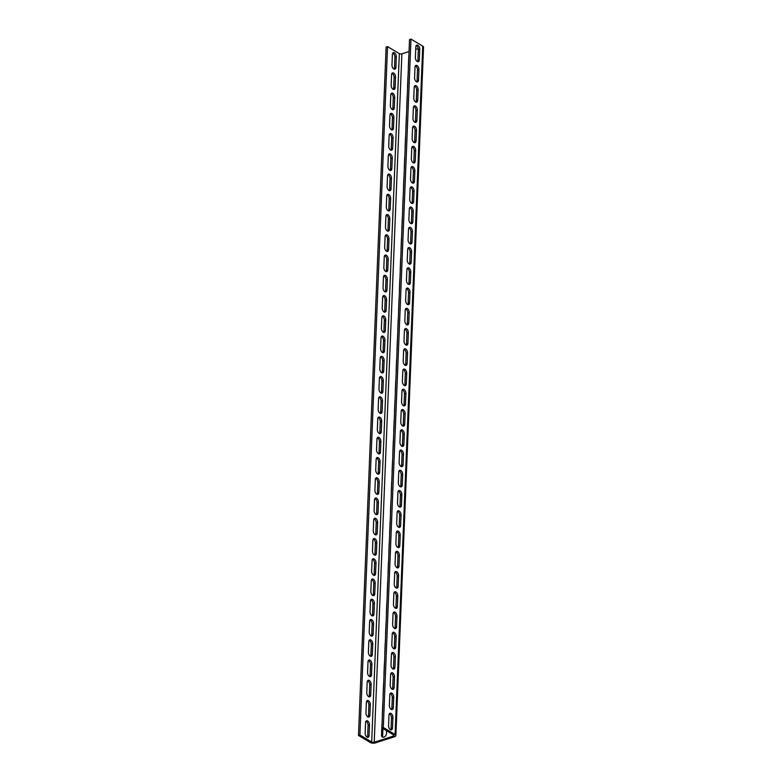 <?xml version="1.0" encoding="UTF-8"?>
<svg xmlns="http://www.w3.org/2000/svg" width="782" height="782" viewBox="0 0 782 782"><rect width="100%" height="100%" fill="white"/><g stroke="black" fill="none" stroke-linecap="round" stroke-linejoin="round"><path stroke-width="1.17" d="M383.307 727.485L395.096 734.513A3.617 1.613 2.3 0 1 395.878 735.569A3.617 1.613 2.3 0 1 394.499 736.761L375.35 742.9A3.617 1.613 2.3 0 1 370.267 742.47L358.479 735.451L359.896 734.992L371.685 742.02A1.808 0.802 -177.7 0 0 374.226 742.235L393.375 736.087A1.808 0.802 -177.7 0 0 394.069 735.491A1.808 0.802 -177.7 0 0 393.678 734.963L381.89 727.944L383.307 727.485L410.961 39.1L422.739 46.128A3.617 1.613 2.3 0 1 423.521 47.174L395.878 735.569M388.977 715.11A3.167 1.799 -107.8 0 1 389.974 713.262A3.167 1.799 -107.8 0 1 391.987 714.357A3.167 1.799 -107.8 0 1 392.906 717.456L392.486 727.983A3.167 1.799 -107.8 0 1 391.489 729.831A3.167 1.799 -107.8 0 1 389.475 728.736A3.167 1.799 -107.8 0 1 388.556 725.637L388.977 715.11M389.788 694.866A3.167 1.799 -107.8 0 1 390.785 693.018A3.167 1.799 -107.8 0 1 392.799 694.103A3.167 1.799 -107.8 0 1 393.717 697.202L393.297 707.73A3.167 1.799 -107.8 0 1 392.3 709.577A3.167 1.799 -107.8 0 1 390.296 708.492A3.167 1.799 -107.8 0 1 389.368 705.393L389.788 694.866M390.609 674.622A3.167 1.799 -107.8 0 1 391.606 672.774A3.167 1.799 -107.8 0 1 393.61 673.859A3.167 1.799 -107.8 0 1 394.529 676.958L394.108 687.486A3.167 1.799 -107.8 0 1 393.111 689.333A3.167 1.799 -107.8 0 1 391.108 688.248A3.167 1.799 -107.8 0 1 390.179 685.149L390.609 674.622M391.42 654.368A3.167 1.799 -107.8 0 1 392.417 652.52A3.167 1.799 -107.8 0 1 394.421 653.615A3.167 1.799 -107.8 0 1 395.35 656.714L394.92 667.242A3.167 1.799 -107.8 0 1 393.923 669.089A3.167 1.799 -107.8 0 1 391.919 667.994A3.167 1.799 -107.8 0 1 390.99 664.896L391.42 654.368M392.232 634.124A3.167 1.799 -107.8 0 1 393.229 632.276A3.167 1.799 -107.8 0 1 395.233 633.371A3.167 1.799 -107.8 0 1 396.161 636.46L395.741 646.997A3.167 1.799 -107.8 0 1 394.744 648.835A3.167 1.799 -107.8 0 1 392.73 647.75A3.167 1.799 -107.8 0 1 391.811 644.651L392.232 634.124M393.043 613.88A3.167 1.799 -107.8 0 1 394.04 612.032A3.167 1.799 -107.8 0 1 396.054 613.117A3.167 1.799 -107.8 0 1 396.973 616.216L396.552 626.744A3.167 1.799 -107.8 0 1 395.555 628.591A3.167 1.799 -107.8 0 1 393.542 627.506A3.167 1.799 -107.8 0 1 392.623 624.407L393.043 613.88M393.854 593.626A3.167 1.799 -107.8 0 1 394.851 591.788A3.167 1.799 -107.8 0 1 396.865 592.873A3.167 1.799 -107.8 0 1 397.784 595.972L397.364 606.5A3.167 1.799 -107.8 0 1 396.366 608.347A3.167 1.799 -107.8 0 1 394.363 607.252A3.167 1.799 -107.8 0 1 393.434 604.154L393.854 593.626M394.666 573.382A3.167 1.799 -107.8 0 1 395.663 571.534A3.167 1.799 -107.8 0 1 397.676 572.629A3.167 1.799 -107.8 0 1 398.595 575.728L398.175 586.256A3.167 1.799 -107.8 0 1 397.178 588.103A3.167 1.799 -107.8 0 1 395.174 587.008A3.167 1.799 -107.8 0 1 394.245 583.91L394.666 573.382M395.487 553.138A3.167 1.799 -107.8 0 1 396.484 551.29A3.167 1.799 -107.8 0 1 398.488 552.375A3.167 1.799 -107.8 0 1 399.416 555.474L398.986 566.002A3.167 1.799 -107.8 0 1 397.989 567.849A3.167 1.799 -107.8 0 1 395.985 566.764A3.167 1.799 -107.8 0 1 395.057 563.666L395.487 553.138M396.298 532.894A3.167 1.799 -107.8 0 1 397.295 531.046A3.167 1.799 -107.8 0 1 399.299 532.131A3.167 1.799 -107.8 0 1 400.228 535.23L399.807 545.758A3.167 1.799 -107.8 0 1 398.81 547.605A3.167 1.799 -107.8 0 1 396.797 546.52A3.167 1.799 -107.8 0 1 395.878 543.422L396.298 532.894M397.109 512.64A3.167 1.799 -107.8 0 1 398.106 510.793A3.167 1.799 -107.8 0 1 400.12 511.887A3.167 1.799 -107.8 0 1 401.039 514.986L400.619 525.514A3.167 1.799 -107.8 0 1 399.622 527.361A3.167 1.799 -107.8 0 1 397.608 526.266A3.167 1.799 -107.8 0 1 396.689 523.168L397.109 512.64M397.921 492.396A3.167 1.799 -107.8 0 1 398.918 490.549A3.167 1.799 -107.8 0 1 400.931 491.643A3.167 1.799 -107.8 0 1 401.85 494.742L401.43 505.27A3.167 1.799 -107.8 0 1 400.433 507.117A3.167 1.799 -107.8 0 1 398.419 506.022A3.167 1.799 -107.8 0 1 397.5 502.924L397.921 492.396M398.732 472.152A3.167 1.799 -107.8 0 1 399.729 470.305A3.167 1.799 -107.8 0 1 401.743 471.39A3.167 1.799 -107.8 0 1 402.662 474.488L402.241 485.016A3.167 1.799 -107.8 0 1 401.244 486.863A3.167 1.799 -107.8 0 1 399.24 485.778A3.167 1.799 -107.8 0 1 398.312 482.68L398.732 472.152M399.553 451.908A3.167 1.799 -107.8 0 1 400.55 450.061A3.167 1.799 -107.8 0 1 402.554 451.146A3.167 1.799 -107.8 0 1 403.483 454.244L403.053 464.772A3.167 1.799 -107.8 0 1 402.056 466.619A3.167 1.799 -107.8 0 1 400.052 465.534A3.167 1.799 -107.8 0 1 399.123 462.436L399.553 451.908M400.364 431.654A3.167 1.799 -107.8 0 1 401.362 429.807A3.167 1.799 -107.8 0 1 403.365 430.902A3.167 1.799 -107.8 0 1 404.294 434L403.864 444.528A3.167 1.799 -107.8 0 1 402.867 446.375A3.167 1.799 -107.8 0 1 400.863 445.281A3.167 1.799 -107.8 0 1 399.944 442.182L400.364 431.654M401.176 411.41A3.167 1.799 -107.8 0 1 402.173 409.563A3.167 1.799 -107.8 0 1 404.177 410.658A3.167 1.799 -107.8 0 1 405.105 413.746L404.685 424.284A3.167 1.799 -107.8 0 1 403.688 426.122A3.167 1.799 -107.8 0 1 401.674 425.037A3.167 1.799 -107.8 0 1 400.755 421.938L401.176 411.41M401.987 391.166A3.167 1.799 -107.8 0 1 402.984 389.319A3.167 1.799 -107.8 0 1 404.998 390.404A3.167 1.799 -107.8 0 1 405.917 393.502L405.496 404.03A3.167 1.799 -107.8 0 1 404.499 405.878A3.167 1.799 -107.8 0 1 402.486 404.793A3.167 1.799 -107.8 0 1 401.567 401.694L401.987 391.166M402.798 370.912A3.167 1.799 -107.8 0 1 403.795 369.075A3.167 1.799 -107.8 0 1 405.809 370.16A3.167 1.799 -107.8 0 1 406.728 373.258L406.308 383.786A3.167 1.799 -107.8 0 1 405.311 385.634A3.167 1.799 -107.8 0 1 403.307 384.539A3.167 1.799 -107.8 0 1 402.378 381.44L402.798 370.912M403.62 350.668A3.167 1.799 -107.8 0 1 404.617 348.821A3.167 1.799 -107.8 0 1 406.62 349.916A3.167 1.799 -107.8 0 1 407.549 353.014L407.119 363.542A3.167 1.799 -107.8 0 1 406.122 365.389A3.167 1.799 -107.8 0 1 404.118 364.295A3.167 1.799 -107.8 0 1 403.189 361.196L403.62 350.668M404.431 330.424A3.167 1.799 -107.8 0 1 405.428 328.577A3.167 1.799 -107.8 0 1 407.432 329.662A3.167 1.799 -107.8 0 1 408.36 332.761L407.93 343.288A3.167 1.799 -107.8 0 1 406.933 345.136A3.167 1.799 -107.8 0 1 404.929 344.051A3.167 1.799 -107.8 0 1 404.011 340.952L404.431 330.424M405.242 310.18A3.167 1.799 -107.8 0 1 406.239 308.333A3.167 1.799 -107.8 0 1 408.243 309.418A3.167 1.799 -107.8 0 1 409.172 312.517L408.751 323.044A3.167 1.799 -107.8 0 1 407.754 324.892A3.167 1.799 -107.8 0 1 405.741 323.807A3.167 1.799 -107.8 0 1 404.822 320.708L405.242 310.18M406.053 289.927A3.167 1.799 -107.8 0 1 407.051 288.079A3.167 1.799 -107.8 0 1 409.064 289.174A3.167 1.799 -107.8 0 1 409.983 292.273L409.563 302.8A3.167 1.799 -107.8 0 1 408.566 304.648A3.167 1.799 -107.8 0 1 406.552 303.553A3.167 1.799 -107.8 0 1 405.633 300.454L406.053 289.927M406.865 269.682A3.167 1.799 -107.8 0 1 407.862 267.835A3.167 1.799 -107.8 0 1 409.876 268.93A3.167 1.799 -107.8 0 1 410.794 272.028L410.374 282.556A3.167 1.799 -107.8 0 1 409.377 284.404A3.167 1.799 -107.8 0 1 407.373 283.309A3.167 1.799 -107.8 0 1 406.445 280.21L406.865 269.682M407.686 249.438A3.167 1.799 -107.8 0 1 408.683 247.591A3.167 1.799 -107.8 0 1 410.687 248.676A3.167 1.799 -107.8 0 1 411.606 251.775L411.185 262.302A3.167 1.799 -107.8 0 1 410.188 264.15A3.167 1.799 -107.8 0 1 408.184 263.065A3.167 1.799 -107.8 0 1 407.256 259.966L407.686 249.438M408.497 229.185A3.167 1.799 -107.8 0 1 409.494 227.347A3.167 1.799 -107.8 0 1 411.498 228.432A3.167 1.799 -107.8 0 1 412.427 231.531L411.997 242.058A3.167 1.799 -107.8 0 1 411 243.906A3.167 1.799 -107.8 0 1 408.996 242.811A3.167 1.799 -107.8 0 1 408.067 239.722L408.497 229.185M409.309 208.941A3.167 1.799 -107.8 0 1 410.306 207.093A3.167 1.799 -107.8 0 1 412.31 208.188A3.167 1.799 -107.8 0 1 413.238 211.287L412.818 221.814A3.167 1.799 -107.8 0 1 411.821 223.662A3.167 1.799 -107.8 0 1 409.807 222.567A3.167 1.799 -107.8 0 1 408.888 219.468L409.309 208.941M410.12 188.697A3.167 1.799 -107.8 0 1 411.117 186.849A3.167 1.799 -107.8 0 1 413.131 187.944A3.167 1.799 -107.8 0 1 414.049 191.033L413.629 201.57A3.167 1.799 -107.8 0 1 412.632 203.408A3.167 1.799 -107.8 0 1 410.618 202.323A3.167 1.799 -107.8 0 1 409.7 199.224L410.12 188.697M410.931 168.453A3.167 1.799 -107.8 0 1 411.928 166.605A3.167 1.799 -107.8 0 1 413.942 167.69A3.167 1.799 -107.8 0 1 414.861 170.789L414.44 181.316A3.167 1.799 -107.8 0 1 413.443 183.164A3.167 1.799 -107.8 0 1 411.44 182.079A3.167 1.799 -107.8 0 1 410.511 178.98L410.931 168.453M411.743 148.199A3.167 1.799 -107.8 0 1 412.749 146.351A3.167 1.799 -107.8 0 1 414.753 147.446A3.167 1.799 -107.8 0 1 415.672 150.545L415.252 161.072A3.167 1.799 -107.8 0 1 414.255 162.92A3.167 1.799 -107.8 0 1 412.251 161.825A3.167 1.799 -107.8 0 1 411.322 158.726L411.743 148.199M412.564 127.955A3.167 1.799 -107.8 0 1 413.561 126.107A3.167 1.799 -107.8 0 1 415.565 127.202A3.167 1.799 -107.8 0 1 416.493 130.301L416.063 140.828A3.167 1.799 -107.8 0 1 415.066 142.676A3.167 1.799 -107.8 0 1 413.062 141.581A3.167 1.799 -107.8 0 1 412.134 138.482L412.564 127.955M413.375 107.711A3.167 1.799 -107.8 0 1 414.372 105.863A3.167 1.799 -107.8 0 1 416.376 106.948A3.167 1.799 -107.8 0 1 417.305 110.047L416.884 120.575A3.167 1.799 -107.8 0 1 415.887 122.422A3.167 1.799 -107.8 0 1 413.873 121.337A3.167 1.799 -107.8 0 1 412.955 118.238L413.375 107.711M414.186 87.467A3.167 1.799 -107.8 0 1 415.183 85.619A3.167 1.799 -107.8 0 1 417.197 86.704A3.167 1.799 -107.8 0 1 418.116 89.803L417.696 100.331A3.167 1.799 -107.8 0 1 416.698 102.178A3.167 1.799 -107.8 0 1 414.685 101.093A3.167 1.799 -107.8 0 1 413.766 97.994L414.186 87.467M414.998 67.213A3.167 1.799 -107.8 0 1 415.995 65.365A3.167 1.799 -107.8 0 1 418.008 66.46A3.167 1.799 -107.8 0 1 418.927 69.559L418.507 80.087A3.167 1.799 -107.8 0 1 417.51 81.934A3.167 1.799 -107.8 0 1 415.496 80.839A3.167 1.799 -107.8 0 1 414.577 77.741L414.998 67.213M415.809 46.969A3.167 1.799 -107.8 0 1 416.806 45.121A3.167 1.799 -107.8 0 1 418.82 46.216A3.167 1.799 -107.8 0 1 419.738 49.315L419.318 59.843A3.167 1.799 -107.8 0 1 418.321 61.69A3.167 1.799 -107.8 0 1 416.317 60.595A3.167 1.799 -107.8 0 1 415.389 57.497L415.809 46.969M381.89 727.944L409.533 39.559L410.961 39.1M389.348 713.761A3.167 1.799 -107.8 0 1 391.489 717.905L391.068 728.433A3.167 1.799 -107.8 0 1 390.687 729.782M390.169 693.517A3.167 1.799 -107.8 0 1 392.3 697.661L391.88 708.189A3.167 1.799 -107.8 0 1 391.508 709.538M390.98 673.273A3.167 1.799 -107.8 0 1 393.111 677.417L392.691 687.945A3.167 1.799 -107.8 0 1 392.32 689.294M391.792 653.019A3.167 1.799 -107.8 0 1 393.923 657.163L393.502 667.691A3.167 1.799 -107.8 0 1 393.131 669.04M392.603 632.775A3.167 1.799 -107.8 0 1 394.744 636.919L394.314 647.447A3.167 1.799 -107.8 0 1 393.942 648.796M393.414 612.531A3.167 1.799 -107.8 0 1 395.555 616.675L395.135 627.203A3.167 1.799 -107.8 0 1 394.754 628.552M394.236 592.277A3.167 1.799 -107.8 0 1 396.366 596.422L395.946 606.959A3.167 1.799 -107.8 0 1 395.565 608.298M395.047 572.033A3.167 1.799 -107.8 0 1 397.178 576.178L396.757 586.705A3.167 1.799 -107.8 0 1 396.386 588.054M395.858 551.789A3.167 1.799 -107.8 0 1 397.989 555.934L397.569 566.461A3.167 1.799 -107.8 0 1 397.197 567.81M396.67 531.545A3.167 1.799 -107.8 0 1 398.81 535.69L398.38 546.217A3.167 1.799 -107.8 0 1 398.009 547.566M397.481 511.291A3.167 1.799 -107.8 0 1 399.622 515.436L399.201 525.963A3.167 1.799 -107.8 0 1 398.82 527.312M398.302 491.047A3.167 1.799 -107.8 0 1 400.433 495.192L400.013 505.719A3.167 1.799 -107.8 0 1 399.631 507.068M399.113 470.803A3.167 1.799 -107.8 0 1 401.244 474.948L400.824 485.475A3.167 1.799 -107.8 0 1 400.452 486.824M399.925 450.559A3.167 1.799 -107.8 0 1 402.056 454.704L401.635 465.231A3.167 1.799 -107.8 0 1 401.264 466.58M400.736 430.305A3.167 1.799 -107.8 0 1 402.877 434.45L402.447 444.978A3.167 1.799 -107.8 0 1 402.075 446.327M401.547 410.061A3.167 1.799 -107.8 0 1 403.688 414.206L403.268 424.734A3.167 1.799 -107.8 0 1 402.886 426.082M402.368 389.817A3.167 1.799 -107.8 0 1 404.499 393.962L404.079 404.49A3.167 1.799 -107.8 0 1 403.698 405.838M403.18 369.563A3.167 1.799 -107.8 0 1 405.311 373.708L404.89 384.245A3.167 1.799 -107.8 0 1 404.519 385.585M403.991 349.319A3.167 1.799 -107.8 0 1 406.122 353.464L405.702 363.992A3.167 1.799 -107.8 0 1 405.33 365.341M404.802 329.075A3.167 1.799 -107.8 0 1 406.943 333.22L406.513 343.748A3.167 1.799 -107.8 0 1 406.141 345.097M405.614 308.831A3.167 1.799 -107.8 0 1 407.754 312.976L407.324 323.504A3.167 1.799 -107.8 0 1 406.953 324.853M406.425 288.578A3.167 1.799 -107.8 0 1 408.566 292.722L408.145 303.25A3.167 1.799 -107.8 0 1 407.764 304.599M407.246 268.334A3.167 1.799 -107.8 0 1 409.377 272.478L408.957 283.006A3.167 1.799 -107.8 0 1 408.585 284.355M408.057 248.09A3.167 1.799 -107.8 0 1 410.188 252.234L409.768 262.762A3.167 1.799 -107.8 0 1 409.397 264.111M408.869 227.845A3.167 1.799 -107.8 0 1 411 231.99L410.579 242.518A3.167 1.799 -107.8 0 1 410.208 243.867M409.68 207.592A3.167 1.799 -107.8 0 1 411.821 211.736L411.391 222.264A3.167 1.799 -107.8 0 1 411.019 223.613M410.491 187.348A3.167 1.799 -107.8 0 1 412.632 191.492L412.212 202.02A3.167 1.799 -107.8 0 1 411.831 203.369M411.312 167.104A3.167 1.799 -107.8 0 1 413.443 171.248L413.023 181.776A3.167 1.799 -107.8 0 1 412.642 183.125M412.124 146.85A3.167 1.799 -107.8 0 1 414.255 150.994L413.834 161.532A3.167 1.799 -107.8 0 1 413.463 162.871M412.935 126.606A3.167 1.799 -107.8 0 1 415.066 130.75L414.646 141.278A3.167 1.799 -107.8 0 1 414.274 142.627M413.746 106.362A3.167 1.799 -107.8 0 1 415.887 110.506L415.457 121.034A3.167 1.799 -107.8 0 1 415.086 122.383M414.558 86.118A3.167 1.799 -107.8 0 1 416.698 90.262L416.278 100.79A3.167 1.799 -107.8 0 1 415.897 102.139M415.379 65.864A3.167 1.799 -107.8 0 1 417.51 70.009L417.089 80.536A3.167 1.799 -107.8 0 1 416.708 81.885M416.19 45.62A3.167 1.799 -107.8 0 1 418.321 49.765L417.901 60.292A3.167 1.799 -107.8 0 1 417.529 61.641M359.896 734.992L387.54 46.607L399.328 53.626A1.808 0.802 -177.7 0 0 401.87 53.841L409.054 51.544M415.711 49.403L418.223 48.601M382.926 728.56L382.633 735.764L381.518 735.1L381.939 724.572A3.167 2.19 -59.2 0 1 382.056 723.79M381.518 735.1A3.167 2.19 -59.2 0 0 382.378 737.025A3.167 2.19 -59.2 0 0 384.979 736.497A3.167 2.19 -59.2 0 0 386.484 733.506L386.591 730.74M382.388 715.579A3.167 2.19 120.8 0 1 382.33 714.856L382.75 704.318A3.167 2.19 120.8 0 1 382.867 703.536M383.2 695.325A3.167 2.19 120.8 0 1 383.141 694.602L383.561 684.074A3.167 2.19 120.8 0 1 383.679 683.292M384.011 675.081A3.167 2.19 120.8 0 1 383.952 674.358L384.373 663.83A3.167 2.19 120.8 0 1 384.5 663.048M384.822 654.837A3.167 2.19 120.8 0 1 384.764 654.114L385.194 643.586A3.167 2.19 120.8 0 1 385.311 642.804M385.643 634.593A3.167 2.19 120.8 0 1 385.575 633.86L386.005 623.332A3.167 2.19 120.8 0 1 386.122 622.55M386.455 614.339A3.167 2.19 120.8 0 1 386.396 613.616L386.816 603.088A3.167 2.19 120.8 0 1 386.934 602.306M387.266 594.095A3.167 2.19 120.8 0 1 387.207 593.372L387.628 582.844A3.167 2.19 120.8 0 1 387.745 582.062M388.077 573.851A3.167 2.19 120.8 0 1 388.019 573.128L388.439 562.6A3.167 2.19 120.8 0 1 388.566 561.808M388.889 553.597A3.167 2.19 120.8 0 1 388.83 552.874L389.26 542.346A3.167 2.19 120.8 0 1 389.377 541.564M389.7 533.353A3.167 2.19 120.8 0 1 389.641 532.63L390.071 522.102A3.167 2.19 120.8 0 1 390.189 521.32M390.521 513.109A3.167 2.19 120.8 0 1 390.462 512.386L390.883 501.858A3.167 2.19 120.8 0 1 391 501.076M391.332 492.865A3.167 2.19 120.8 0 1 391.274 492.132L391.694 481.604A3.167 2.19 120.8 0 1 391.811 480.822M392.144 472.611A3.167 2.19 120.8 0 1 392.085 471.888L392.505 461.36A3.167 2.19 120.8 0 1 392.632 460.578M392.955 452.367A3.167 2.19 120.8 0 1 392.896 451.644L393.317 441.116A3.167 2.19 120.8 0 1 393.444 440.334M393.766 432.123A3.167 2.19 120.8 0 1 393.708 431.4L394.138 420.872A3.167 2.19 120.8 0 1 394.255 420.09M394.587 411.879A3.167 2.19 120.8 0 1 394.529 411.146L394.949 400.619A3.167 2.19 120.8 0 1 395.066 399.837M395.399 391.626A3.167 2.19 120.8 0 1 395.34 390.902L395.76 380.375A3.167 2.19 120.8 0 1 395.878 379.593M396.21 371.382A3.167 2.19 120.8 0 1 396.151 370.658L396.572 360.131A3.167 2.19 120.8 0 1 396.689 359.349M397.021 351.138A3.167 2.19 120.8 0 1 396.963 350.414L397.383 339.887A3.167 2.19 120.8 0 1 397.51 339.095M397.833 330.884A3.167 2.19 120.8 0 1 397.774 330.16L398.204 319.633A3.167 2.19 120.8 0 1 398.321 318.851M398.654 310.64A3.167 2.19 120.8 0 1 398.595 309.916L399.016 299.389A3.167 2.19 120.8 0 1 399.133 298.607M399.465 290.396A3.167 2.19 120.8 0 1 399.407 289.672L399.827 279.145A3.167 2.19 120.8 0 1 399.944 278.363M400.276 270.152A3.167 2.19 120.8 0 1 400.218 269.419L400.638 258.891A3.167 2.19 120.8 0 1 400.755 258.109M401.088 249.898A3.167 2.19 120.8 0 1 401.029 249.175L401.449 238.647A3.167 2.19 120.8 0 1 401.577 237.865M401.899 229.654A3.167 2.19 120.8 0 1 401.84 228.93L402.271 218.403A3.167 2.19 120.8 0 1 402.388 217.621M402.72 209.41A3.167 2.19 120.8 0 1 402.652 208.686L403.082 198.159A3.167 2.19 120.8 0 1 403.199 197.377M403.532 189.166A3.167 2.19 120.8 0 1 403.473 188.433L403.893 177.905A3.167 2.19 120.8 0 1 404.011 177.123M404.343 168.912A3.167 2.19 120.8 0 1 404.284 168.189L404.705 157.661A3.167 2.19 120.8 0 1 404.822 156.879M405.154 148.668A3.167 2.19 120.8 0 1 405.096 147.945L405.516 137.417A3.167 2.19 120.8 0 1 405.643 136.635M405.966 128.424A3.167 2.19 120.8 0 1 405.907 127.701L406.337 117.173A3.167 2.19 120.8 0 1 406.454 116.381M406.787 108.17A3.167 2.19 120.8 0 1 406.718 107.447L407.148 96.919A3.167 2.19 120.8 0 1 407.266 96.137M407.598 87.926A3.167 2.19 120.8 0 1 407.539 87.203L407.96 76.675A3.167 2.19 120.8 0 1 408.077 75.893M408.409 67.682A3.167 2.19 120.8 0 1 408.351 66.959L408.771 56.431A3.167 2.19 120.8 0 1 408.888 55.649M365.565 722.617A3.167 1.799 -107.8 0 1 366.562 720.769A3.167 1.799 -107.8 0 1 368.566 721.864A3.167 1.799 -107.8 0 1 369.495 724.953L369.075 735.491A3.167 1.799 -107.8 0 1 368.078 737.328A3.167 1.799 -107.8 0 1 366.064 736.243A3.167 1.799 -107.8 0 1 365.145 733.145L365.565 722.617M366.377 702.373A3.167 1.799 -107.8 0 1 367.374 700.525A3.167 1.799 -107.8 0 1 369.387 701.61A3.167 1.799 -107.8 0 1 370.306 704.709L369.886 715.237A3.167 1.799 -107.8 0 1 368.889 717.084A3.167 1.799 -107.8 0 1 366.875 715.999A3.167 1.799 -107.8 0 1 365.956 712.901L366.377 702.373M367.188 682.119A3.167 1.799 -107.8 0 1 368.185 680.272A3.167 1.799 -107.8 0 1 370.199 681.366A3.167 1.799 -107.8 0 1 371.118 684.465L370.697 694.993A3.167 1.799 -107.8 0 1 369.7 696.84A3.167 1.799 -107.8 0 1 367.696 695.745A3.167 1.799 -107.8 0 1 366.768 692.647L367.188 682.119M367.999 661.875A3.167 1.799 -107.8 0 1 369.006 660.028A3.167 1.799 -107.8 0 1 371.01 661.122A3.167 1.799 -107.8 0 1 371.929 664.221L371.509 674.749A3.167 1.799 -107.8 0 1 370.512 676.596A3.167 1.799 -107.8 0 1 368.508 675.501A3.167 1.799 -107.8 0 1 367.579 672.403L367.999 661.875M368.821 641.631A3.167 1.799 -107.8 0 1 369.818 639.784A3.167 1.799 -107.8 0 1 371.821 640.869A3.167 1.799 -107.8 0 1 372.75 643.967L372.32 654.495A3.167 1.799 -107.8 0 1 371.323 656.342A3.167 1.799 -107.8 0 1 369.319 655.257A3.167 1.799 -107.8 0 1 368.39 652.159L368.821 641.631M369.632 621.387A3.167 1.799 -107.8 0 1 370.629 619.539A3.167 1.799 -107.8 0 1 372.633 620.625A3.167 1.799 -107.8 0 1 373.561 623.723L373.141 634.251A3.167 1.799 -107.8 0 1 372.144 636.098A3.167 1.799 -107.8 0 1 370.13 635.013A3.167 1.799 -107.8 0 1 369.212 631.915L369.632 621.387M370.443 601.133A3.167 1.799 -107.8 0 1 371.44 599.286A3.167 1.799 -107.8 0 1 373.454 600.381A3.167 1.799 -107.8 0 1 374.373 603.479L373.952 614.007A3.167 1.799 -107.8 0 1 372.955 615.854A3.167 1.799 -107.8 0 1 370.942 614.76A3.167 1.799 -107.8 0 1 370.023 611.661L370.443 601.133M371.255 580.889A3.167 1.799 -107.8 0 1 372.252 579.042A3.167 1.799 -107.8 0 1 374.265 580.136A3.167 1.799 -107.8 0 1 375.184 583.235L374.764 593.763A3.167 1.799 -107.8 0 1 373.767 595.601A3.167 1.799 -107.8 0 1 371.753 594.516A3.167 1.799 -107.8 0 1 370.834 591.417L371.255 580.889M372.066 560.645A3.167 1.799 -107.8 0 1 373.063 558.798A3.167 1.799 -107.8 0 1 375.077 559.883A3.167 1.799 -107.8 0 1 375.995 562.981L375.575 573.509A3.167 1.799 -107.8 0 1 374.578 575.357A3.167 1.799 -107.8 0 1 372.574 574.271A3.167 1.799 -107.8 0 1 371.646 571.173L372.066 560.645M372.887 540.391A3.167 1.799 -107.8 0 1 373.884 538.554A3.167 1.799 -107.8 0 1 375.888 539.639A3.167 1.799 -107.8 0 1 376.816 542.737L376.386 553.265A3.167 1.799 -107.8 0 1 375.389 555.112A3.167 1.799 -107.8 0 1 373.385 554.018A3.167 1.799 -107.8 0 1 372.457 550.929L372.887 540.391M373.698 520.147A3.167 1.799 -107.8 0 1 374.695 518.3A3.167 1.799 -107.8 0 1 376.699 519.395A3.167 1.799 -107.8 0 1 377.628 522.493L377.207 533.021A3.167 1.799 -107.8 0 1 376.201 534.868A3.167 1.799 -107.8 0 1 374.197 533.774A3.167 1.799 -107.8 0 1 373.278 530.675L373.698 520.147M374.51 499.903A3.167 1.799 -107.8 0 1 375.507 498.056A3.167 1.799 -107.8 0 1 377.51 499.141A3.167 1.799 -107.8 0 1 378.439 502.239L378.019 512.767A3.167 1.799 -107.8 0 1 377.022 514.615A3.167 1.799 -107.8 0 1 375.008 513.53A3.167 1.799 -107.8 0 1 374.089 510.431L374.51 499.903M375.321 479.659A3.167 1.799 -107.8 0 1 376.318 477.812A3.167 1.799 -107.8 0 1 378.332 478.897A3.167 1.799 -107.8 0 1 379.25 481.995L378.83 492.523A3.167 1.799 -107.8 0 1 377.833 494.371A3.167 1.799 -107.8 0 1 375.819 493.286A3.167 1.799 -107.8 0 1 374.901 490.187L375.321 479.659M376.132 459.405A3.167 1.799 -107.8 0 1 377.129 457.558A3.167 1.799 -107.8 0 1 379.143 458.653A3.167 1.799 -107.8 0 1 380.062 461.751L379.641 472.279A3.167 1.799 -107.8 0 1 378.644 474.127A3.167 1.799 -107.8 0 1 376.641 473.032A3.167 1.799 -107.8 0 1 375.712 469.933L376.132 459.405M376.953 439.161A3.167 1.799 -107.8 0 1 377.95 437.314A3.167 1.799 -107.8 0 1 379.954 438.409A3.167 1.799 -107.8 0 1 380.883 441.507L380.453 452.035A3.167 1.799 -107.8 0 1 379.456 453.883A3.167 1.799 -107.8 0 1 377.452 452.788A3.167 1.799 -107.8 0 1 376.523 449.689L376.953 439.161M377.765 418.917A3.167 1.799 -107.8 0 1 378.762 417.07A3.167 1.799 -107.8 0 1 380.766 418.155A3.167 1.799 -107.8 0 1 381.694 421.254L381.264 431.781A3.167 1.799 -107.8 0 1 380.267 433.629A3.167 1.799 -107.8 0 1 378.263 432.544A3.167 1.799 -107.8 0 1 377.344 429.445L377.765 418.917M378.576 398.673A3.167 1.799 -107.8 0 1 379.573 396.826A3.167 1.799 -107.8 0 1 381.577 397.911A3.167 1.799 -107.8 0 1 382.506 401.01L382.085 411.537A3.167 1.799 -107.8 0 1 381.088 413.385A3.167 1.799 -107.8 0 1 379.075 412.3A3.167 1.799 -107.8 0 1 378.156 409.201L378.576 398.673M379.387 378.42A3.167 1.799 -107.8 0 1 380.384 376.572A3.167 1.799 -107.8 0 1 382.398 377.667A3.167 1.799 -107.8 0 1 383.317 380.766L382.897 391.293A3.167 1.799 -107.8 0 1 381.899 393.141A3.167 1.799 -107.8 0 1 379.886 392.046A3.167 1.799 -107.8 0 1 378.967 388.947L379.387 378.42M380.199 358.176A3.167 1.799 -107.8 0 1 381.196 356.328A3.167 1.799 -107.8 0 1 383.209 357.423A3.167 1.799 -107.8 0 1 384.128 360.522L383.708 371.049A3.167 1.799 -107.8 0 1 382.711 372.887A3.167 1.799 -107.8 0 1 380.707 371.802A3.167 1.799 -107.8 0 1 379.778 368.703L380.199 358.176M381.02 337.932A3.167 1.799 -107.8 0 1 382.017 336.084A3.167 1.799 -107.8 0 1 384.021 337.169A3.167 1.799 -107.8 0 1 384.94 340.268L384.519 350.795A3.167 1.799 -107.8 0 1 383.522 352.643A3.167 1.799 -107.8 0 1 381.518 351.558A3.167 1.799 -107.8 0 1 380.59 348.459L381.02 337.932M381.831 317.678A3.167 1.799 -107.8 0 1 382.828 315.84A3.167 1.799 -107.8 0 1 384.832 316.925A3.167 1.799 -107.8 0 1 385.761 320.024L385.331 330.551A3.167 1.799 -107.8 0 1 384.333 332.399A3.167 1.799 -107.8 0 1 382.33 331.304A3.167 1.799 -107.8 0 1 381.401 328.215L381.831 317.678M382.642 297.434A3.167 1.799 -107.8 0 1 383.639 295.586A3.167 1.799 -107.8 0 1 385.643 296.681A3.167 1.799 -107.8 0 1 386.572 299.78L386.152 310.307A3.167 1.799 -107.8 0 1 385.155 312.155A3.167 1.799 -107.8 0 1 383.141 311.06A3.167 1.799 -107.8 0 1 382.222 307.961L382.642 297.434M383.454 277.19A3.167 1.799 -107.8 0 1 384.451 275.342A3.167 1.799 -107.8 0 1 386.464 276.427A3.167 1.799 -107.8 0 1 387.383 279.526L386.963 290.054A3.167 1.799 -107.8 0 1 385.966 291.901A3.167 1.799 -107.8 0 1 383.952 290.816A3.167 1.799 -107.8 0 1 383.033 287.717L383.454 277.19M384.265 256.946A3.167 1.799 -107.8 0 1 385.262 255.098A3.167 1.799 -107.8 0 1 387.276 256.183A3.167 1.799 -107.8 0 1 388.195 259.282L387.774 269.81A3.167 1.799 -107.8 0 1 386.777 271.657A3.167 1.799 -107.8 0 1 384.773 270.572A3.167 1.799 -107.8 0 1 383.845 267.473L384.265 256.946M385.086 236.692A3.167 1.799 -107.8 0 1 386.083 234.844A3.167 1.799 -107.8 0 1 388.087 235.939A3.167 1.799 -107.8 0 1 389.006 239.038L388.586 249.566A3.167 1.799 -107.8 0 1 387.589 251.413A3.167 1.799 -107.8 0 1 385.585 250.318A3.167 1.799 -107.8 0 1 384.656 247.22L385.086 236.692M385.897 216.448A3.167 1.799 -107.8 0 1 386.895 214.6A3.167 1.799 -107.8 0 1 388.898 215.695A3.167 1.799 -107.8 0 1 389.827 218.794L389.397 229.322A3.167 1.799 -107.8 0 1 388.4 231.169A3.167 1.799 -107.8 0 1 386.396 230.074A3.167 1.799 -107.8 0 1 385.467 226.976L385.897 216.448M386.709 196.204A3.167 1.799 -107.8 0 1 387.706 194.356A3.167 1.799 -107.8 0 1 389.71 195.441A3.167 1.799 -107.8 0 1 390.638 198.54L390.218 209.068A3.167 1.799 -107.8 0 1 389.221 210.915A3.167 1.799 -107.8 0 1 387.207 209.83A3.167 1.799 -107.8 0 1 386.288 206.731L386.709 196.204M387.52 175.96A3.167 1.799 -107.8 0 1 388.517 174.112A3.167 1.799 -107.8 0 1 390.531 175.197A3.167 1.799 -107.8 0 1 391.45 178.296L391.029 188.824A3.167 1.799 -107.8 0 1 390.032 190.671A3.167 1.799 -107.8 0 1 388.019 189.586A3.167 1.799 -107.8 0 1 387.1 186.487L387.52 175.96M388.331 155.706A3.167 1.799 -107.8 0 1 389.328 153.859A3.167 1.799 -107.8 0 1 391.342 154.953A3.167 1.799 -107.8 0 1 392.261 158.052L391.841 168.58A3.167 1.799 -107.8 0 1 390.844 170.427A3.167 1.799 -107.8 0 1 388.83 169.332A3.167 1.799 -107.8 0 1 387.911 166.234L388.331 155.706M389.143 135.462A3.167 1.799 -107.8 0 1 390.14 133.614A3.167 1.799 -107.8 0 1 392.153 134.709A3.167 1.799 -107.8 0 1 393.072 137.808L392.652 148.336A3.167 1.799 -107.8 0 1 391.655 150.173A3.167 1.799 -107.8 0 1 389.651 149.088A3.167 1.799 -107.8 0 1 388.722 145.99L389.143 135.462M389.964 115.218A3.167 1.799 -107.8 0 1 390.961 113.37A3.167 1.799 -107.8 0 1 392.965 114.455A3.167 1.799 -107.8 0 1 393.893 117.554L393.463 128.082A3.167 1.799 -107.8 0 1 392.466 129.929A3.167 1.799 -107.8 0 1 390.462 128.844A3.167 1.799 -107.8 0 1 389.534 125.746L389.964 115.218M390.775 94.964A3.167 1.799 -107.8 0 1 391.772 93.126A3.167 1.799 -107.8 0 1 393.776 94.211A3.167 1.799 -107.8 0 1 394.705 97.31L394.284 107.838A3.167 1.799 -107.8 0 1 393.287 109.685A3.167 1.799 -107.8 0 1 391.274 108.59A3.167 1.799 -107.8 0 1 390.355 105.502L390.775 94.964M391.587 74.72A3.167 1.799 -107.8 0 1 392.584 72.873A3.167 1.799 -107.8 0 1 394.587 73.967A3.167 1.799 -107.8 0 1 395.516 77.066L395.096 87.594A3.167 1.799 -107.8 0 1 394.099 89.441A3.167 1.799 -107.8 0 1 392.085 88.346A3.167 1.799 -107.8 0 1 391.166 85.248L391.587 74.72M392.398 54.476A3.167 1.799 -107.8 0 1 393.395 52.629A3.167 1.799 -107.8 0 1 395.409 53.714A3.167 1.799 -107.8 0 1 396.327 56.812L395.907 67.34A3.167 1.799 -107.8 0 1 394.91 69.187A3.167 1.799 -107.8 0 1 392.896 68.102A3.167 1.799 -107.8 0 1 391.978 65.004L392.398 54.476M358.479 735.451L386.122 47.057L387.54 46.607M365.937 721.268A3.167 1.799 -107.8 0 1 368.078 725.413L367.648 735.94A3.167 1.799 -107.8 0 1 367.276 737.289M366.748 701.024A3.167 1.799 -107.8 0 1 368.889 705.168L368.469 715.696A3.167 1.799 -107.8 0 1 368.087 717.045M367.569 680.77A3.167 1.799 -107.8 0 1 369.7 684.915L369.28 695.442A3.167 1.799 -107.8 0 1 368.909 696.791M368.381 660.526A3.167 1.799 -107.8 0 1 370.512 664.671L370.091 675.198A3.167 1.799 -107.8 0 1 369.72 676.547M369.192 640.282A3.167 1.799 -107.8 0 1 371.323 644.427L370.903 654.954A3.167 1.799 -107.8 0 1 370.531 656.303M370.003 620.038A3.167 1.799 -107.8 0 1 372.144 624.183L371.714 634.71A3.167 1.799 -107.8 0 1 371.342 636.059M370.815 599.784A3.167 1.799 -107.8 0 1 372.955 603.929L372.535 614.457A3.167 1.799 -107.8 0 1 372.154 615.805M371.636 579.54A3.167 1.799 -107.8 0 1 373.767 583.685L373.346 594.212A3.167 1.799 -107.8 0 1 372.965 595.561M372.447 559.296A3.167 1.799 -107.8 0 1 374.578 563.441L374.158 573.968A3.167 1.799 -107.8 0 1 373.786 575.317M373.258 539.052A3.167 1.799 -107.8 0 1 375.389 543.197L374.969 553.724A3.167 1.799 -107.8 0 1 374.598 555.073M374.07 518.798A3.167 1.799 -107.8 0 1 376.21 522.943L375.78 533.471A3.167 1.799 -107.8 0 1 375.409 534.82M374.881 498.554A3.167 1.799 -107.8 0 1 377.022 502.699L376.601 513.227A3.167 1.799 -107.8 0 1 376.22 514.576M375.702 478.31A3.167 1.799 -107.8 0 1 377.833 482.455L377.413 492.983A3.167 1.799 -107.8 0 1 377.032 494.332M376.513 458.057A3.167 1.799 -107.8 0 1 378.644 462.201L378.224 472.729A3.167 1.799 -107.8 0 1 377.853 474.078M377.325 437.812A3.167 1.799 -107.8 0 1 379.456 441.957L379.035 452.485A3.167 1.799 -107.8 0 1 378.664 453.834M378.136 417.568A3.167 1.799 -107.8 0 1 380.277 421.713L379.847 432.241A3.167 1.799 -107.8 0 1 379.475 433.59M378.947 397.324A3.167 1.799 -107.8 0 1 381.088 401.469L380.658 411.997A3.167 1.799 -107.8 0 1 380.287 413.346M379.759 377.071A3.167 1.799 -107.8 0 1 381.899 381.215L381.479 391.743A3.167 1.799 -107.8 0 1 381.098 393.092M380.58 356.827A3.167 1.799 -107.8 0 1 382.711 360.971L382.29 371.499A3.167 1.799 -107.8 0 1 381.919 372.848M381.391 336.583A3.167 1.799 -107.8 0 1 383.522 340.727L383.102 351.255A3.167 1.799 -107.8 0 1 382.73 352.604M382.202 316.339A3.167 1.799 -107.8 0 1 384.343 320.483L383.913 331.011A3.167 1.799 -107.8 0 1 383.542 332.36M383.014 296.085A3.167 1.799 -107.8 0 1 385.155 300.229L384.724 310.757A3.167 1.799 -107.8 0 1 384.353 312.106M383.825 275.841A3.167 1.799 -107.8 0 1 385.966 279.985L385.546 290.513A3.167 1.799 -107.8 0 1 385.164 291.862M384.646 255.597A3.167 1.799 -107.8 0 1 386.777 259.741L386.357 270.269A3.167 1.799 -107.8 0 1 385.985 271.618M385.458 235.343A3.167 1.799 -107.8 0 1 387.589 239.488L387.168 250.015A3.167 1.799 -107.8 0 1 386.797 251.364M386.269 215.099A3.167 1.799 -107.8 0 1 388.4 219.243L387.98 229.771A3.167 1.799 -107.8 0 1 387.608 231.12M387.08 194.855A3.167 1.799 -107.8 0 1 389.221 198.999L388.791 209.527A3.167 1.799 -107.8 0 1 388.419 210.876M387.892 174.611A3.167 1.799 -107.8 0 1 390.032 178.755L389.612 189.283A3.167 1.799 -107.8 0 1 389.231 190.632M388.713 154.357A3.167 1.799 -107.8 0 1 390.844 158.502L390.423 169.029A3.167 1.799 -107.8 0 1 390.042 170.378M389.524 134.113A3.167 1.799 -107.8 0 1 391.655 138.258L391.235 148.785A3.167 1.799 -107.8 0 1 390.863 150.134M390.335 113.869A3.167 1.799 -107.8 0 1 392.466 118.014L392.046 128.541A3.167 1.799 -107.8 0 1 391.674 129.89M391.147 93.625A3.167 1.799 -107.8 0 1 393.287 97.77L392.857 108.297A3.167 1.799 -107.8 0 1 392.486 109.646M391.958 73.371A3.167 1.799 -107.8 0 1 394.099 77.516L393.678 88.043A3.167 1.799 -107.8 0 1 393.297 89.392M392.779 53.127A3.167 1.799 -107.8 0 1 394.91 57.272L394.49 67.799A3.167 1.799 -107.8 0 1 394.108 69.148M382.633 735.764A3.167 2.19 -59.2 0 0 383.014 737.231M395.096 734.513L422.739 46.128M393.375 736.087L393.434 734.816M374.226 742.235L401.87 53.841M371.685 742.02L399.328 53.626M391.489 717.905L392.906 717.456M368.078 725.413L369.495 724.953M391.068 728.433L392.486 727.983M367.648 735.94L369.075 735.491M392.3 697.661L393.717 697.202M368.889 705.168L370.306 704.709M391.88 708.189L393.297 707.73M368.469 715.696L369.886 715.237M393.111 677.417L394.529 676.958M369.7 684.915L371.118 684.465M392.691 687.945L394.108 687.486M369.28 695.442L370.697 694.993M393.923 657.163L395.35 656.714M370.512 664.671L371.929 664.221M393.502 667.691L394.92 667.242M370.091 675.198L371.509 674.749M394.744 636.919L396.161 636.46M371.323 644.427L372.75 643.967M394.314 647.447L395.741 646.997M370.903 654.954L372.32 654.495M395.555 616.675L396.973 616.216M372.144 624.183L373.561 623.723M395.135 627.203L396.552 626.744M371.714 634.71L373.141 634.251M396.366 596.422L397.784 595.972M372.955 603.929L374.373 603.479M395.946 606.959L397.364 606.5M372.535 614.457L373.952 614.007M397.178 576.178L398.595 575.728M373.767 583.685L375.184 583.235M396.757 586.705L398.175 586.256M373.346 594.212L374.764 593.763M397.989 555.934L399.416 555.474M374.578 563.441L375.995 562.981M397.569 566.461L398.986 566.002M374.158 573.968L375.575 573.509M398.81 535.69L400.228 535.23M375.389 543.197L376.816 542.737M398.38 546.217L399.807 545.758M374.969 553.724L376.386 553.265M399.622 515.436L401.039 514.986M376.21 522.943L377.628 522.493M399.201 525.963L400.619 525.514M375.78 533.471L377.207 533.021M400.433 495.192L401.85 494.742M377.022 502.699L378.439 502.239M400.013 505.719L401.43 505.27M376.601 513.227L378.019 512.767M401.244 474.948L402.662 474.488M377.833 482.455L379.25 481.995M400.824 485.475L402.241 485.016M377.413 492.983L378.83 492.523M402.056 454.704L403.483 454.244M378.644 462.201L380.062 461.751M401.635 465.231L403.053 464.772M378.224 472.729L379.641 472.279M402.877 434.45L404.294 434M379.456 441.957L380.883 441.507M402.447 444.978L403.864 444.528M379.035 452.485L380.453 452.035M403.688 414.206L405.105 413.746M380.277 421.713L381.694 421.254M403.268 424.734L404.685 424.284M379.847 432.241L381.264 431.781M404.499 393.962L405.917 393.502M381.088 401.469L382.506 401.01M404.079 404.49L405.496 404.03M380.658 411.997L382.085 411.537M405.311 373.708L406.728 373.258M381.899 381.215L383.317 380.766M404.89 384.245L406.308 383.786M381.479 391.743L382.897 391.293M406.122 353.464L407.549 353.014M382.711 360.971L384.128 360.522M405.702 363.992L407.119 363.542M382.29 371.499L383.708 371.049M406.943 333.22L408.36 332.761M383.522 340.727L384.94 340.268M406.513 343.748L407.93 343.288M383.102 351.255L384.519 350.795M407.754 312.976L409.172 312.517M384.343 320.483L385.761 320.024M407.324 323.504L408.751 323.044M383.913 331.011L385.331 330.551M408.566 292.722L409.983 292.273M385.155 300.229L386.572 299.78M408.145 303.25L409.563 302.8M384.724 310.757L386.152 310.307M409.377 272.478L410.794 272.028M385.966 279.985L387.383 279.526M408.957 283.006L410.374 282.556M385.546 290.513L386.963 290.054M410.188 252.234L411.606 251.775M386.777 259.741L388.195 259.282M409.768 262.762L411.185 262.302M386.357 270.269L387.774 269.81M411 231.99L412.427 231.531M387.589 239.488L389.006 239.038M410.579 242.518L411.997 242.058M387.168 250.015L388.586 249.566M411.821 211.736L413.238 211.287M388.4 219.243L389.827 218.794M411.391 222.264L412.818 221.814M387.98 229.771L389.397 229.322M412.632 191.492L414.049 191.033M389.221 198.999L390.638 198.54M412.212 202.02L413.629 201.57M388.791 209.527L390.218 209.068M413.443 171.248L414.861 170.789M390.032 178.755L391.45 178.296M413.023 181.776L414.44 181.316M389.612 189.283L391.029 188.824M414.255 150.994L415.672 150.545M390.844 158.502L392.261 158.052M413.834 161.532L415.252 161.072M390.423 169.029L391.841 168.58M415.066 130.75L416.493 130.301M391.655 138.258L393.072 137.808M414.646 141.278L416.063 140.828M391.235 148.785L392.652 148.336M415.887 110.506L417.305 110.047M392.466 118.014L393.893 117.554M415.457 121.034L416.884 120.575M392.046 128.541L393.463 128.082M416.698 90.262L418.116 89.803M393.287 97.77L394.705 97.31M416.278 100.79L417.696 100.331M392.857 108.297L394.284 107.838M417.51 70.009L418.927 69.559M394.099 77.516L395.516 77.066M417.089 80.536L418.507 80.087M393.678 88.043L395.096 87.594M418.321 49.765L419.738 49.315M394.91 57.272L396.327 56.812M417.901 60.292L419.318 59.843M394.49 67.799L395.907 67.34"/></g></svg>
